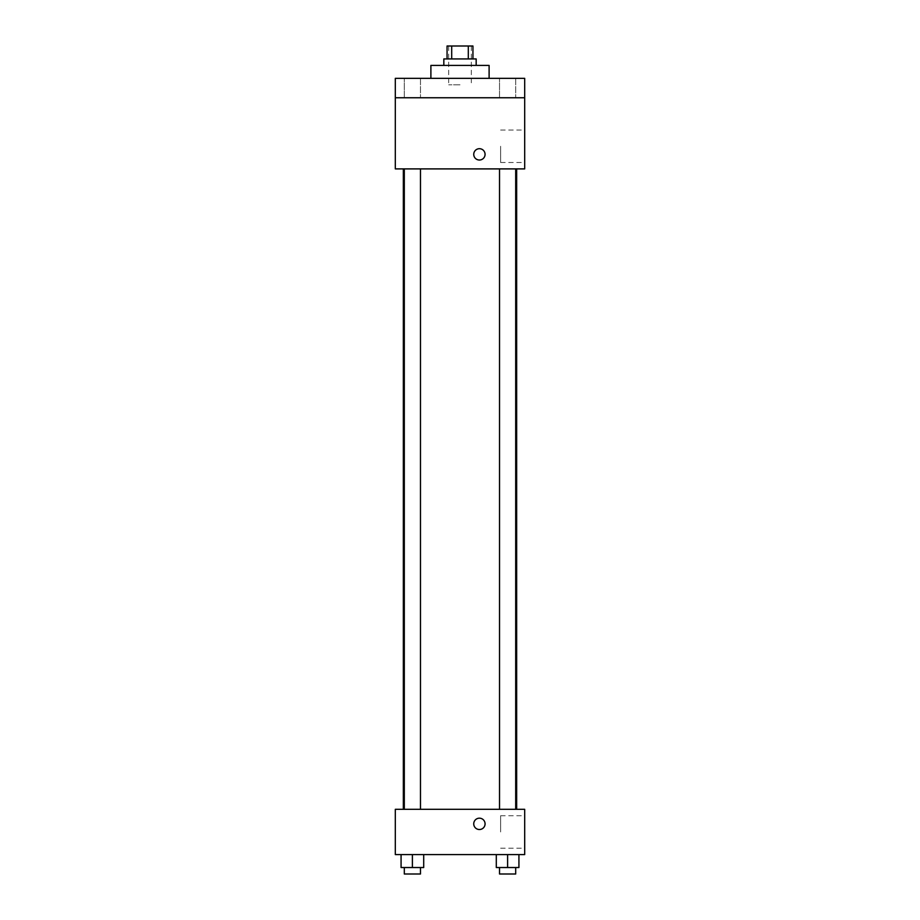 <?xml version="1.0" encoding="UTF-8"?>
<svg xmlns="http://www.w3.org/2000/svg" width="920" height="920" viewBox="0 0 920 920"><rect width="100%" height="100%" fill="white"/><g stroke="black" fill="none" stroke-linecap="round" stroke-linejoin="round"><path stroke-width="0.69" stroke-dasharray="4.6 3.45" d="M460 84.812L448.684 84.812L460 84.812M460 46L448.684 46L460 46M468.303 58.937L468.303 46L472.937 46L472.937 58.937L451.697 58.937L472.937 58.937M468.303 46L447.062 46L447.062 58.937L451.697 58.937L447.062 58.937M476.169 58.937L443.831 58.937M443.831 65.412L476.169 65.412L443.831 65.412M451.697 58.937L451.697 46M430.893 65.412L489.106 65.412M489.106 78.349L430.893 78.349M430.893 78.338L489.106 78.338M515.694 78.338L499.525 78.338L515.694 78.338M420.474 78.338L404.305 78.338L420.474 78.338M524.688 78.338L395.312 78.338L395.312 97.75L524.688 97.75L524.688 78.338M524.688 97.75L524.688 168.9L395.312 168.9L395.312 97.75L524.688 97.75L395.312 97.75M395.312 154.364L395.312 160.023L395.312 154.364M404.305 97.75L420.474 97.75L404.305 97.75L420.474 97.75L404.305 97.75L404.305 78.338L404.305 97.75M499.525 97.75L515.694 97.75L499.525 97.75L515.694 97.75L499.525 97.75L499.525 78.338L499.525 97.75M524.688 146.268L524.688 162.495L524.688 146.268M420.474 78.349L420.474 97.75L420.474 78.349M515.694 78.349L515.694 97.75L515.694 78.349M460 168.9L403.339 168.9L460 168.9M507.61 168.9L515.694 168.9L507.61 168.9M412.39 168.9L404.305 168.9L412.39 168.9M479.412 148.706A5.658 5.658 0 0 0 474.501 157.193A5.658 5.658 0 0 0 484.311 157.193A5.658 5.658 0 0 0 479.412 148.706A5.658 5.658 0 0 0 474.501 157.193A5.658 5.658 0 0 0 484.311 157.193A5.658 5.658 0 0 0 479.412 148.706M479.412 160.023A5.658 5.658 0 0 1 474.501 151.536A5.658 5.658 0 0 1 484.311 151.536A5.658 5.658 0 0 1 479.412 160.023M500.618 146.268L500.618 162.495L500.618 146.268M460 809.312L403.339 809.312L460 809.312M507.61 809.312L515.694 809.312L507.61 809.312M412.39 809.312L404.305 809.312L412.39 809.312M524.688 809.312L395.312 809.312L395.312 854.588L524.688 854.588L524.688 809.312M395.312 823.848L395.312 829.518L395.312 823.848M518.926 867.537L507.61 867.537L518.926 867.537L518.926 854.588L496.294 854.588L518.926 854.588L496.294 854.588L518.926 854.588L496.294 854.588L518.926 854.588L496.294 854.588L518.926 854.588L518.926 867.537L496.294 867.537L496.294 854.588L496.294 867.537L515.694 867.537L507.61 867.537L507.61 854.588L507.61 867.537L496.294 867.537L496.294 854.588M423.706 867.537L412.39 867.537L423.706 867.537L423.706 854.588L401.074 854.588L423.706 854.588L401.074 854.588L423.706 854.588L401.074 854.588L423.706 854.588L401.074 854.588L423.706 854.588L423.706 867.537L401.074 867.537L401.074 854.588L401.074 867.537L420.474 867.537L412.39 867.537L412.39 854.588L412.39 867.537L401.074 867.537L401.074 854.588M524.688 831.956L524.688 815.73L524.688 831.956M479.412 818.19A5.658 5.658 0 0 0 474.501 826.689A5.658 5.658 0 0 0 484.311 826.689A5.658 5.658 0 0 0 479.412 818.19A5.658 5.658 0 0 0 474.501 826.689A5.658 5.658 0 0 0 484.311 826.689A5.658 5.658 0 0 0 479.412 818.19M479.412 829.518A5.658 5.658 0 0 1 474.501 821.019A5.658 5.658 0 0 1 484.311 821.019A5.658 5.658 0 0 1 479.412 829.518M500.618 831.956L500.618 815.73L500.618 831.956M499.525 867.537L499.525 874L515.694 874L499.525 874L515.694 874L515.694 867.537L499.525 867.537L515.694 867.537M507.61 867.537L507.61 854.588M404.305 867.537L404.305 874L420.474 874L404.305 874L420.474 874L420.474 867.537L404.305 867.537L420.474 867.537M412.39 867.537L412.39 854.588M448.684 46L448.684 84.812M471.316 46L471.316 84.812M500.618 162.495L524.688 162.495M500.618 130.042L524.688 130.042M420.474 809.312L420.474 168.9M404.305 809.312L404.305 168.9M515.694 809.312L515.694 168.9M499.525 809.312L499.525 168.9M500.618 848.182L524.688 848.182M500.618 815.73L524.688 815.73"/><path stroke-width="1.38" d="M451.697 58.937L451.697 46L447.062 46L447.062 58.937M451.697 46L472.937 46L472.937 58.937M468.303 58.937L468.303 46M443.831 65.412L443.831 58.937L476.169 58.937L476.169 65.412M489.106 78.338L489.106 65.412L430.893 65.412L430.893 78.338M395.312 78.338L524.688 78.338L524.688 97.75L395.312 97.75L395.312 78.338M524.688 97.75L524.688 168.9L395.312 168.9L395.312 97.75M479.412 160.023A5.658 5.658 0 0 1 474.501 151.536A5.658 5.658 0 0 1 484.311 151.536A5.658 5.658 0 0 1 479.412 160.023M395.312 809.312L524.688 809.312L524.688 854.588L395.312 854.588L395.312 809.312M479.412 829.518A5.658 5.658 0 0 1 474.501 821.019A5.658 5.658 0 0 1 484.311 821.019A5.658 5.658 0 0 1 479.412 829.518M496.294 854.588L496.294 867.537L518.926 867.537L518.926 854.588L518.926 867.537M507.61 867.537L507.61 854.588M515.694 867.537L515.694 874L499.525 874L499.525 867.537M401.074 854.588L401.074 867.537L423.706 867.537L423.706 854.588L423.706 867.537M412.39 867.537L412.39 854.588M420.474 867.537L420.474 874L404.305 874L404.305 867.537M516.66 809.312L516.66 168.9M403.339 809.312L403.339 168.9M499.525 168.912L499.525 809.312M515.694 168.912L515.694 809.312M420.474 809.312L420.474 168.9M404.305 809.312L404.305 168.9"/></g></svg>
